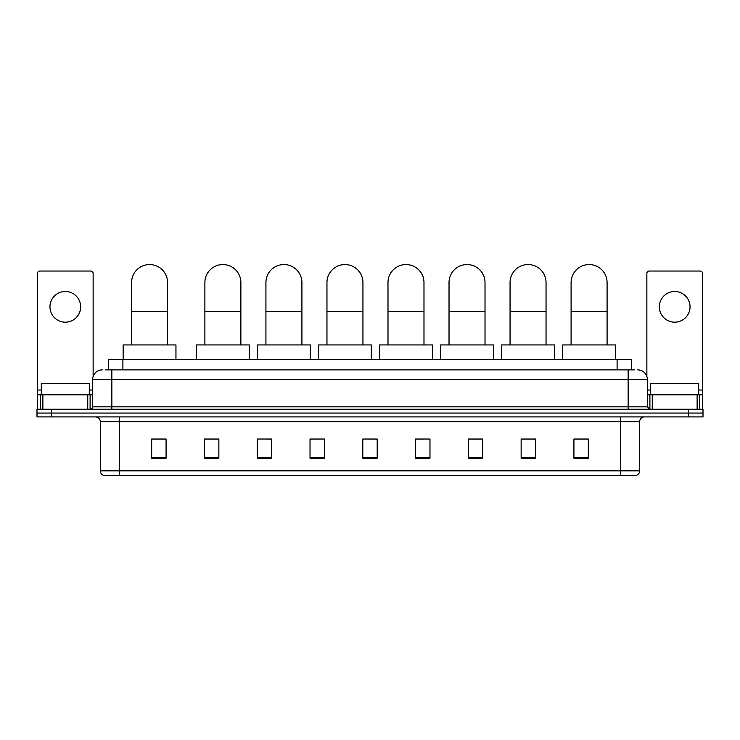 <?xml version="1.0" encoding="UTF-8"?>
<svg xmlns="http://www.w3.org/2000/svg" width="740" height="740" viewBox="0 0 740 740"><rect width="100%" height="100%" fill="white"/><g stroke="black" fill="none" stroke-linecap="round" stroke-linejoin="round"><path stroke-width="1.11" d="M108.502 369.88L108.502 359.325L631.498 359.325L631.498 369.88M105.839 369.88L634.384 369.88M105.617 369.88L111.851 369.88L111.851 379.472L92.657 379.472L92.657 406.824A2.396 2.396 0 0 1 90.261 409.229M102.259 369.88A9.592 9.592 0 0 0 92.657 379.472M637.741 369.88A9.592 9.592 0 0 1 647.343 379.472L647.343 406.824L649.739 409.229M51.393 409.229L37 409.229L37 413.068L51.393 413.068L37 413.068L37 416.907L51.393 416.907L51.393 413.068L688.607 413.068L51.393 413.068L51.393 409.229L688.607 409.229L688.607 413.068L703 413.068L688.607 413.068L688.607 416.907L51.393 416.907M688.607 416.907L703 416.907L703 409.229L688.607 409.229M639.665 470.834C639.527 473.138 638.38 474.673 636.206 475.441L620.471 475.441L620.471 470.834L639.665 470.834L639.665 421.698A4.801 4.801 0 0 1 644.457 416.907M620.471 475.441L103.794 475.441A4.801 4.801 0 0 1 100.335 470.834L100.335 421.698C100.057 418.785 98.457 417.184 95.543 416.907M588.318 458.217L588.318 439.024L573.926 439.024L573.926 458.217L588.318 458.217M535.538 458.217L535.538 439.024L521.145 439.024L521.145 458.217L535.538 458.217M482.757 458.217L482.757 439.024L468.365 439.024L468.365 458.217L482.757 458.217M429.977 458.217L429.977 439.024L415.584 439.024L415.584 458.217L429.977 458.217M166.075 458.217L166.075 439.024L151.681 439.024L151.681 458.217L166.075 458.217M218.855 458.217L218.855 439.024L204.462 439.024L204.462 458.217L218.855 458.217M271.636 458.217L271.636 439.024L257.243 439.024L257.243 458.217L271.636 458.217M324.416 458.217L324.416 439.024L310.023 439.024L310.023 458.217L324.416 458.217M377.197 458.217L377.197 439.024L362.804 439.024L362.804 458.217L377.197 458.217M324.416 439.024L310.023 439.116L324.416 439.024M266.65 439.116L271.636 439.116M205.609 439.116L218.855 439.116M415.584 439.116L423.262 439.116M362.804 439.024L377.197 439.116L362.804 439.024M166.075 439.116L151.681 439.116M482.757 439.116L468.365 439.116M535.538 439.116L521.145 439.116M588.318 439.116L573.926 439.116M89.3 394.827L89.3 383.311L41.32 383.311L41.32 394.827M65.314 291.477A15.355 15.355 0 0 0 49.959 306.832A15.355 15.355 0 0 0 65.314 322.187A15.355 15.355 0 0 0 80.66 306.832A15.355 15.355 0 0 0 65.314 291.477M87.746 409.229L87.746 394.827L42.874 394.827L42.874 409.229M93.138 376.484L93.138 273.439A2.396 2.396 0 0 0 90.742 271.034L39.877 271.034A2.396 2.396 0 0 0 37.481 273.439L37.481 394.827L42.874 394.827M87.746 394.827L92.657 394.827M37.481 409.229L37.481 394.827M131.572 344.933L131.572 282.55A17.991 17.991 0 0 1 149.563 264.559A17.991 17.991 0 0 1 167.564 282.55A17.991 17.991 0 0 0 149.563 264.559M167.564 344.933L167.564 282.55M175.954 359.325L175.954 344.933L123.173 344.933L123.173 359.325M204.888 344.933L204.888 282.55A17.991 17.991 0 0 1 222.888 264.559A17.991 17.991 0 0 1 240.879 282.55A17.991 17.991 0 0 0 222.888 264.559M240.879 344.933L240.879 282.55M249.278 359.325L249.278 344.933L196.498 344.933L196.498 359.325M265.928 344.933L265.928 282.55A17.991 17.991 0 0 1 283.92 264.559A17.991 17.991 0 0 1 301.911 282.55A17.991 17.991 0 0 0 283.92 264.559M301.911 344.933L301.911 282.55M310.31 359.325L310.31 344.933L257.529 344.933L257.529 359.325M326.96 344.933L326.96 282.55A17.991 17.991 0 0 1 344.951 264.559A17.991 17.991 0 0 1 362.942 282.55A17.991 17.991 0 0 0 344.951 264.559M362.942 344.933L362.942 282.55M371.341 359.325L371.341 344.933L318.561 344.933L318.561 359.325M387.991 344.933L387.991 282.55A17.991 17.991 0 0 1 405.983 264.559A17.991 17.991 0 0 1 423.983 282.55A17.991 17.991 0 0 0 405.983 264.559M423.983 344.933L423.983 282.55M432.382 359.325L432.382 344.933L379.592 344.933L379.592 359.325M449.032 344.933L449.032 282.55A17.991 17.991 0 0 1 467.023 264.559A17.991 17.991 0 0 1 485.015 282.55A17.991 17.991 0 0 0 467.023 264.559M485.015 344.933L485.015 282.55M493.413 359.325L493.413 344.933L440.633 344.933L440.633 359.325M510.063 344.933L510.063 282.55A17.991 17.991 0 0 1 528.055 264.559A17.991 17.991 0 0 1 546.046 282.55A17.991 17.991 0 0 0 528.055 264.559M546.046 344.933L546.046 282.55M554.445 359.325L554.445 344.933L501.665 344.933L501.665 359.325M571.095 344.933L571.095 282.55A17.991 17.991 0 0 1 589.086 264.559A17.991 17.991 0 0 1 607.087 282.55A17.991 17.991 0 0 0 589.086 264.559M607.087 344.933L607.087 282.55M615.476 359.325L615.476 344.933L562.696 344.933L562.696 359.325M674.686 291.477A15.355 15.355 0 0 0 659.34 306.832A15.355 15.355 0 0 0 674.686 322.187A15.355 15.355 0 0 0 690.041 306.832A15.355 15.355 0 0 0 674.686 291.477M697.126 409.229L697.126 394.827L652.255 394.827L652.255 409.229M697.126 394.827L702.519 394.827L702.519 273.439A2.396 2.396 0 0 0 700.123 271.034L649.258 271.034A2.396 2.396 0 0 0 646.862 273.439L646.862 376.484M647.343 394.827L652.255 394.827M702.519 394.827L702.519 409.229M698.68 394.827L698.68 383.311L650.701 383.311L650.701 394.827M122.896 369.88L122.896 359.325M617.105 369.88L617.105 359.325M111.851 409.229L111.851 406.824L647.343 406.824M92.657 406.824L111.851 406.824L111.851 379.472L628.149 379.472L628.149 409.229M647.343 379.472L628.149 379.472L628.149 369.88M620.471 416.907L620.471 421.698L100.335 421.698M639.665 421.698L620.471 421.698L620.471 470.834L119.529 470.834L119.529 475.441M100.335 470.834L119.529 470.834L119.529 416.907M377.197 457.551L362.804 457.551M324.416 457.551L310.023 457.551M271.636 457.551L257.243 457.551M218.855 457.551L204.462 457.551M166.075 457.551L151.681 457.551M429.977 457.551L415.584 457.551M482.757 457.551L468.365 457.551M535.538 457.551L521.145 457.551M588.318 457.551L573.926 457.551M92.657 390.036L89.3 390.036M41.32 390.036L37.481 390.036M90.104 394.827L90.104 409.229M37.518 394.827L37.518 409.229M40.515 409.229L40.515 394.827M131.572 311.346L167.564 311.346M204.888 311.346L240.879 311.346M265.928 311.346L301.911 311.346M326.96 311.346L362.942 311.346M387.991 311.346L423.983 311.346M449.032 311.346L485.015 311.346M510.063 311.346L546.046 311.346M571.095 311.346L607.087 311.346M702.519 390.036L698.68 390.036M650.701 390.036L647.343 390.036M702.482 409.229L702.482 394.827M699.485 394.827L699.485 409.229M649.896 409.229L649.896 394.827"/></g></svg>
